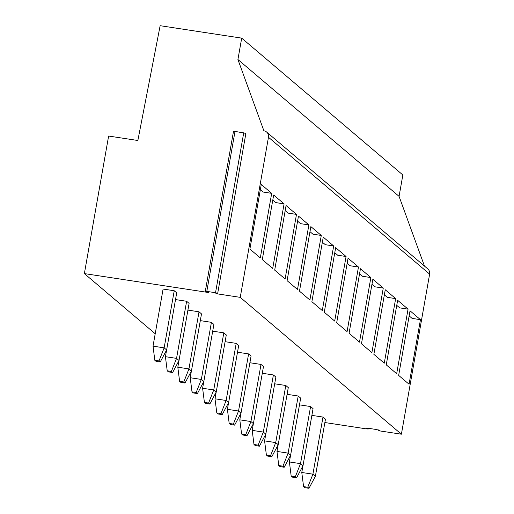 <?xml version="1.0" encoding="UTF-8"?>
<svg xmlns="http://www.w3.org/2000/svg" width="514" height="514" viewBox="0 0 514 514"><rect width="100%" height="100%" fill="white"/><g stroke="black" fill="none" stroke-linecap="round" stroke-linejoin="round"><path stroke-width="0.77" d="M324.874 422.54L366.816 428.933L368.326 428.984L366.206 428.136L367.716 428.188L376.884 429.588L380.315 430.989L401.395 434.201L429.627 274.116A5.738 5.59 -49.7 0 0 427.776 268.886L266.618 132.04A5.738 5.59 -49.7 0 0 263.894 130.8L237.924 59.515L241.696 38.132L160.143 25.7L137.855 140.495L108.627 136.043L84.373 273.596L208.928 292.582L205.292 291.342L206.808 291.393L235.02 131.378L233.504 131.327L205.292 291.342M424.48 266.091L399.076 196.367L402.847 174.978L241.696 38.132M155.209 333.747L84.373 273.596M401.395 434.201L240.244 297.355L215.886 293.642L217.692 293.321L215.533 292.723L206.808 291.393M174.227 290.744L163.092 289.048L153.024 346.153L164.152 347.849L158.993 360.924L160.227 361.978L166.632 349.957L164.152 347.849L174.227 290.744L176.707 292.851L166.632 349.957M186.621 301.275L176.546 358.38L171.387 371.449L167.211 370.812L165.418 356.684L176.546 358.38L179.026 360.487L189.101 303.376L186.621 301.275L175.518 299.578M199.021 311.799L188.946 368.904L183.781 381.979L179.611 381.343L177.818 367.208L188.946 368.904L191.426 371.012L201.494 313.906L199.021 311.799L187.912 310.109M211.415 322.329L201.34 379.435L196.181 392.503L192.005 391.867L190.212 377.739L201.34 379.435L203.82 381.536L213.895 324.43L211.415 322.329L200.312 320.633M223.808 332.854L213.74 389.959L208.575 403.034L204.405 402.398L202.612 388.263L213.74 389.959L216.221 392.066L226.288 334.961L223.808 332.854L212.706 331.164M236.209 343.378L226.134 400.49L220.975 413.558L216.799 412.922L215.006 398.793L226.134 400.49L228.614 402.59L238.689 345.485L236.209 343.378L225.106 341.688M248.603 353.908L238.535 411.014L233.369 424.082L229.193 423.446L227.406 409.317L238.535 411.014L241.015 413.121L251.083 356.016L248.603 353.908L237.5 352.212M261.003 364.432L250.928 421.538L245.769 434.613L241.593 433.977L239.8 419.842L250.928 421.538L253.408 423.645L263.483 366.54L261.003 364.432L249.9 362.743M273.397 374.963L263.322 432.068L258.163 445.137L253.987 444.501L252.201 430.372L263.322 432.068L265.809 434.176L275.877 377.064L273.397 374.963L262.294 373.267M285.797 385.487L275.722 442.593L270.563 455.667L266.387 455.031L264.594 440.896L275.722 442.593L278.202 444.7L288.277 387.595L285.797 385.487L274.688 383.797M298.191 396.018L288.116 453.123L282.957 466.192L278.781 465.555L276.988 451.427L288.116 453.123L290.596 455.231L300.671 398.119L298.191 396.018L287.088 394.322M310.591 406.542L300.517 463.647L295.351 476.722L291.181 476.086L289.388 461.951L300.517 463.647L302.997 465.755L313.065 408.649L310.591 406.542L299.482 404.852M322.985 417.072L312.91 474.178L307.751 487.246L303.575 486.61L301.782 472.482L312.91 474.178L315.39 476.279L325.465 419.173L322.985 417.072L311.882 415.376M399.076 196.367L237.924 59.515M240.244 297.355L268.469 137.264A5.738 5.59 -49.7 0 0 266.618 132.04M249.894 249.065L261.279 184.5L271.694 193.341L260.309 257.912L249.894 249.065M262.294 259.596L273.679 195.024L284.088 203.872L272.703 268.436L262.294 259.596M274.688 270.12L286.073 205.555L296.488 214.396L285.103 278.967L274.688 270.12M287.088 280.65L298.473 216.079L308.882 224.926L297.497 289.491L287.088 280.65M299.482 291.175L310.867 226.61L321.282 235.451L309.897 300.015L299.482 291.175M311.882 301.705L323.261 237.134L333.676 245.981L322.291 310.546L311.882 301.705M324.276 312.229L335.661 247.664L346.076 256.505L334.691 321.07L324.276 312.229M336.67 322.76L348.055 258.189L358.47 267.029L347.085 331.601L336.67 322.76M349.07 333.284L360.455 268.719L370.87 277.56L359.485 342.125L349.07 333.284M361.464 343.808L372.849 279.243L383.264 288.084L371.879 352.655L361.464 343.808M373.864 354.339L385.249 289.767L395.658 298.615L384.273 363.18L373.864 354.339M386.258 364.863L397.643 300.298L408.058 309.139L396.673 373.71L386.258 364.863M398.658 375.393L410.043 310.822L420.452 319.669L409.067 384.234L398.658 375.393M245.795 133.357L235.02 131.378M260.386 189.563L263.341 192.069L271.694 193.341M272.786 200.087L275.742 202.6L284.088 203.872M285.18 210.618L288.136 213.124L296.488 214.396M297.58 221.142L300.536 223.654L308.882 224.926M309.974 231.666L312.93 234.178L321.282 235.451M322.374 242.197L325.33 244.703L333.676 245.981M334.768 252.721L337.724 255.233L346.076 256.505M347.162 263.252L350.118 265.757L358.47 267.029M359.562 273.776L362.518 276.288L370.87 277.56M371.956 284.306L374.912 286.812L383.264 288.084M384.356 294.83L387.312 297.343L395.658 298.615M396.75 305.361L399.706 307.867L408.058 309.139M409.15 315.885L412.106 318.397L420.452 319.669M153.024 346.153L154.817 360.288L158.993 360.924M160.227 361.978L156.057 361.342L154.817 360.288M165.418 356.684L166.594 350.028M171.387 371.449L172.627 372.502L179.026 360.487M172.627 372.502L168.451 371.866L167.211 370.812M177.818 367.208L178.988 360.558M183.781 381.979L185.021 383.033L191.426 371.012M185.021 383.033L180.851 382.397L179.611 381.343M190.212 377.739L191.388 371.082M196.181 392.503L197.421 393.557L203.82 381.536M197.421 393.557L193.245 392.921L192.005 391.867M202.612 388.263L203.782 381.613M208.575 403.034L209.815 404.081L216.221 392.066M209.815 404.081L205.639 403.445L204.405 402.398M215.006 398.793L216.182 392.137M220.975 413.558L222.215 414.612L228.614 402.59M222.215 414.612L218.039 413.976L216.799 412.922M227.406 409.317L228.576 402.668M233.369 424.082L234.609 425.136L241.015 413.121M234.609 425.136L230.433 424.5L229.193 423.446M239.8 419.842L240.976 413.192M245.769 434.613L247.009 435.666L253.408 423.645M247.009 435.666L242.833 435.03L241.593 433.977M252.201 430.372L253.37 423.722M258.163 445.137L259.403 446.191L265.809 434.176M259.403 446.191L255.227 445.554L253.987 444.501M264.594 440.896L265.764 434.246M270.563 455.667L271.803 456.721L278.202 444.7M271.803 456.721L267.627 456.085L266.387 455.031M276.988 451.427L278.164 444.771M282.957 466.192L284.197 467.245L290.596 455.231M284.197 467.245L280.021 466.609L278.781 465.555M289.388 461.951L290.558 455.301M295.351 476.722L296.591 477.776L302.997 465.755M296.591 477.776L292.421 477.14L291.181 476.086M301.782 472.482L302.958 465.825M307.751 487.246L308.991 488.3L315.39 476.279M308.991 488.3L304.815 487.664L303.575 486.61M367.895 428.76L367.992 428.233M378.265 430.34L378.349 429.884M429.627 274.116L268.469 137.264M215.533 292.723L243.745 132.708M368.448 428.303L368.326 428.984M378.253 429.858L378.156 430.391M245.904 133.306L217.692 293.321"/></g></svg>
